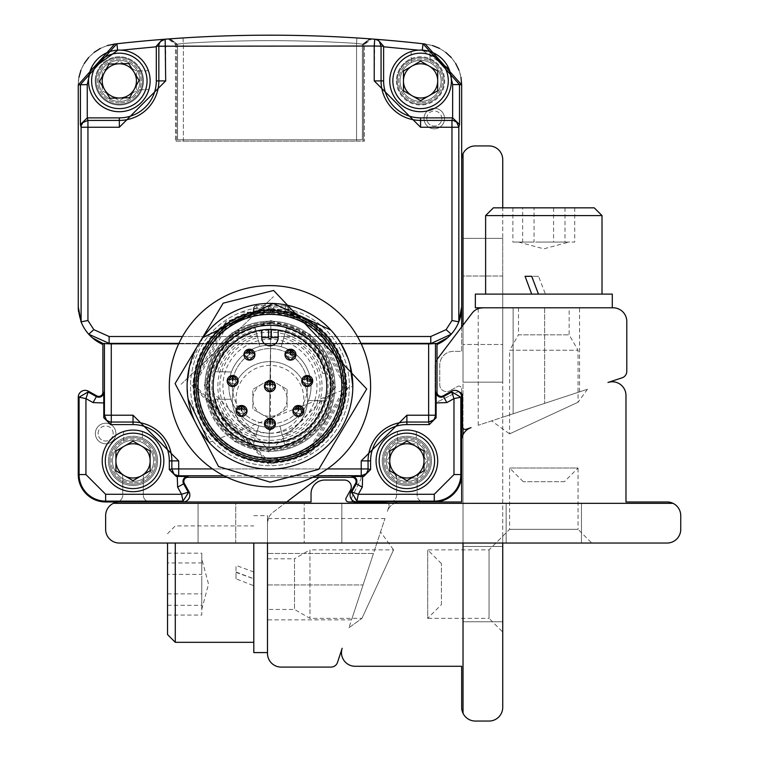 <?xml version="1.0" encoding="UTF-8"?>
<svg xmlns="http://www.w3.org/2000/svg" width="759" height="759" viewBox="0 0 759 759"><rect width="100%" height="100%" fill="white"/><g stroke="black" fill="none" stroke-linecap="round" stroke-linejoin="round"><path stroke-width="0.57" stroke-dasharray="3.79 2.85" d="M437.696 80.9A17.115 17.115 0 0 0 412.023 66.071A17.115 17.115 0 0 0 412.023 95.719A17.115 17.115 0 0 0 437.696 80.9A17.115 17.115 0 0 0 412.023 66.071A17.115 17.115 0 0 0 412.023 95.719A17.115 17.115 0 0 0 437.696 80.9L437.696 71.014L420.581 61.137L403.465 71.014L403.465 90.776L420.581 100.662L437.696 90.776L437.696 80.9L437.696 90.776L420.581 100.662L403.465 90.776L403.465 71.014L420.581 61.137L437.696 71.014L437.696 90.776L420.581 100.662L403.465 90.776L403.465 71.014L420.581 61.137L437.696 71.014L437.696 80.9A17.115 17.115 0 0 0 412.023 66.071A17.115 17.115 0 0 0 412.023 95.719A17.115 17.115 0 0 0 437.696 80.9M461.548 309.9A41.09 41.09 0 0 0 461.662 306.835L461.662 84.837A41.081 41.081 0 0 0 425.239 44.164A1369.312 1369.312 0 0 0 369.633 38.956L362.385 44.42L362.385 139.779L177.53 139.779L177.53 44.42L170.282 38.956A1369.312 1369.312 0 0 0 114.675 44.164A41.081 41.081 0 0 0 78.253 84.837L78.253 306.835A41.09 41.09 0 0 0 102.901 344.491L102.901 392.28A4.108 4.108 0 0 1 96.801 395.875L88.424 391.217A6.85 6.85 0 0 0 78.253 397.204L78.253 474.574A27.39 27.39 0 0 0 105.634 501.965L115.909 501.965A6.85 6.85 0 0 0 122.759 495.115L122.759 477.648A6.85 6.85 0 0 0 120.795 472.857A17.115 17.115 0 0 1 120.966 448.74A17.115 17.115 0 0 1 145.083 448.74A17.115 17.115 0 0 1 145.254 472.857A6.85 6.85 0 0 0 143.29 477.648L143.29 495.115A6.85 6.85 0 0 0 150.14 501.965L183.004 501.965A6.85 6.85 0 0 0 188.991 491.785L184.342 483.417A4.108 4.108 0 0 1 187.928 477.316L351.977 477.316A4.108 4.108 0 0 1 355.573 483.417L350.914 491.785A6.85 6.85 0 0 0 356.901 501.965L389.765 501.965A6.85 6.85 0 0 0 396.615 495.115L396.615 477.648A6.85 6.85 0 0 0 394.661 472.857A17.115 17.115 0 0 1 394.822 448.74A17.115 17.115 0 0 1 418.949 448.74A17.115 17.115 0 0 1 419.11 472.857A6.85 6.85 0 0 0 417.156 477.648L417.156 495.115A6.85 6.85 0 0 0 424.006 501.965L434.271 501.965A27.39 27.39 0 0 0 461.662 474.574L461.662 397.204A6.85 6.85 0 0 0 451.491 391.217L443.114 395.875A4.108 4.108 0 0 1 437.013 392.28L437.013 344.491A41.09 41.09 0 0 0 461.662 306.835L461.662 84.97A41.081 41.081 0 0 0 425.239 44.164A1369.312 1369.312 0 0 0 369.633 38.956L362.385 44.42L362.385 139.779L177.53 139.779L177.53 44.42L170.282 38.956A1369.312 1369.312 0 0 0 114.675 44.164A41.081 41.081 0 0 0 78.253 84.97L78.253 306.835A41.09 41.09 0 0 0 92.143 337.632A41.09 41.09 0 0 1 78.253 306.835L81.099 321.854A41.09 41.09 0 0 0 88.708 334.216L92.143 337.632L102.901 343.476L102.901 392.28A4.108 4.108 0 0 1 96.801 395.875L96.393 396.606A4.943 4.943 0 0 0 103.736 392.28L103.793 417.744L104.429 415.211L104.429 343.381L102.901 343.476M78.538 311.664A41.09 41.09 0 0 0 80.834 321.171M227.093 477.316L312.822 477.316L227.093 477.316M437.013 343.476L435.476 343.381L435.476 415.211L436.112 417.744L436.178 392.28A4.943 4.943 0 0 0 443.522 396.606L443.114 395.875A4.108 4.108 0 0 1 437.013 392.28L437.013 343.476L447.772 337.632A41.09 41.09 0 0 0 461.662 306.835A41.09 41.09 0 0 1 447.772 337.632L451.207 334.216A41.09 41.09 0 0 0 458.815 321.854L451.966 320.497L451.966 127.256L458.815 127.256L459.508 124.485L452.63 117.873L420.581 117.873A36.973 36.973 0 0 1 383.608 80.9L383.608 46.223L165.69 46.024L165.168 39.202A6.85 6.84 -94.4 0 0 160.671 41.375L158.849 46.024L156.307 46.223L156.307 80.9A36.973 36.973 0 0 1 119.334 117.873L87.276 117.873L87.94 120.415L87.94 320.497L93.812 329.653L109.125 336.503L430.789 336.503L446.102 329.653L451.207 334.216A41.09 41.09 0 0 0 458.815 321.854L458.815 127.256A6.85 6.84 14 0 0 456.804 122.417L451.966 120.415L452.63 117.873L452.658 84.591L448.569 68.206L422.279 50.293L418.522 50.16A30.806 30.806 0 0 0 389.784 81.925A30.806 30.806 0 0 0 420.581 111.706A30.806 30.806 0 0 0 449.394 69.989M136.449 80.9A17.115 17.115 0 0 0 110.776 66.071A17.115 17.115 0 0 0 110.776 95.719A17.115 17.115 0 0 0 136.449 80.9A17.115 17.115 0 0 0 110.776 66.071A17.115 17.115 0 0 0 110.776 95.719A17.115 17.115 0 0 0 136.449 80.9L136.449 90.776L119.334 100.662L102.218 90.776L102.218 71.014L119.334 61.137L136.449 71.014L136.449 90.776L119.334 100.662L102.218 90.776L102.218 71.014L119.334 61.137L136.449 71.014L136.449 80.9A17.115 17.115 0 0 0 110.776 66.071A17.115 17.115 0 0 0 110.776 95.719A17.115 17.115 0 0 0 136.449 80.9M389.765 501.965A6.85 6.85 0 0 0 396.615 495.115L396.615 477.648A6.85 6.85 0 0 0 394.661 472.857A17.115 17.115 0 0 1 394.822 448.74A17.115 17.115 0 0 1 418.949 448.74A17.115 17.115 0 0 1 419.11 472.857A6.85 6.85 0 0 0 417.156 477.648L417.156 495.115A6.85 6.85 0 0 0 424.006 501.965M115.909 501.965A6.85 6.85 0 0 0 122.759 495.115L122.759 477.648A6.85 6.85 0 0 0 120.795 472.857A17.115 17.115 0 0 1 120.966 448.74A17.115 17.115 0 0 1 145.083 448.74A17.115 17.115 0 0 1 145.254 472.857A6.85 6.85 0 0 0 143.29 477.648L143.29 495.115A6.85 6.85 0 0 0 150.14 501.965M538.539 276.304L532.04 276.304L538.539 294.103L545.427 294.103L538.539 276.304L531.689 276.304M525.076 276.304L532.04 276.304M538.539 294.103L545.427 294.103M485.618 215.594L602.01 215.594M493.378 207.833L594.25 207.833M534.061 207.833L574.743 207.833L534.061 207.833L534.061 242.074L512.885 242.074L522.647 242.074L522.647 207.833M512.885 207.833L512.885 242.074M564.99 207.833L564.99 242.074L534.061 242.074M574.743 207.833L574.743 242.074L564.99 242.074M553.577 207.833L553.577 242.074L574.743 242.074M522.647 242.074L553.577 242.074M538.558 242.074L569.032 242.074L538.558 242.074M475.352 294.103L612.285 294.103M543.814 307.793L518.482 307.793L543.814 307.793M479.508 308.239L482.971 307.793A13.69 13.69 0 0 0 472.06 313.22L437.867 358.352A13.69 13.69 0 0 0 435.087 366.625L435.087 398.665A2.742 2.742 0 0 0 439.053 401.122L456.529 392.384A4.108 4.108 0 0 1 462.478 396.056L462.478 426.7A2.742 2.742 0 0 0 466.073 429.3L471.064 427.659A13.69 13.69 0 0 0 461.662 440.656L461.662 501.965L348.552 501.965A2.742 2.742 0 0 1 346.161 497.895L350.421 490.219A6.85 6.85 0 0 0 344.434 480.049L324.729 480.049A13.69 13.69 0 0 0 311.038 493.748L311.038 501.965L119.334 501.965A13.69 13.69 0 0 0 113.366 503.331L673.024 503.331A13.69 13.69 0 0 0 667.057 501.965L625.976 501.965L625.976 395.467A13.69 13.69 0 0 0 607.987 382.47L622.095 377.811A6.85 6.85 0 0 0 626.792 371.312L626.792 321.493A13.69 13.69 0 0 0 613.101 307.793L475.352 307.793M513.141 307.793L579.553 307.793L513.141 307.793L513.141 413.769L505.911 416.15L587.457 389.244L505.911 416.15L579.553 391.853L513.141 413.769L513.141 307.793M505.911 416.15L478.227 425.287L505.911 416.15M459.328 392.061A4.108 4.108 0 0 0 456.529 392.384L439.053 401.122A2.742 2.742 0 0 1 435.087 398.665L435.087 366.625A13.69 13.69 0 0 1 437.013 359.633M176.164 476.415L169.314 469.574L171.857 468.939A6.85 6.84 -104 0 0 173.858 473.777L178.697 475.779L178.697 468.939L361.218 468.939L361.218 475.779L178.697 475.779L176.164 476.415L187.928 476.472A4.943 4.943 0 0 0 183.612 483.825L184.342 483.417A4.108 4.108 0 0 1 187.928 477.316L351.977 477.316A4.108 4.108 0 0 1 355.573 483.417L350.914 491.785A6.85 6.85 0 0 0 356.901 501.965L434.271 501.965A27.39 27.39 0 0 0 461.662 474.574L461.662 440.656M119.334 501.965L183.004 501.965L105.634 501.965L105.634 501.12L183.004 501.12L183.004 501.965A6.85 6.85 0 0 0 188.991 491.785L184.342 483.417M673.024 503.331L113.366 503.331A13.69 13.69 0 0 0 105.634 515.655L105.634 529.346A13.69 13.69 0 0 0 119.334 543.036L667.057 543.036A13.69 13.69 0 0 0 680.747 529.346L680.747 515.655A13.69 13.69 0 0 0 673.024 503.331L113.366 503.331M235.726 543.036L341.844 543.036L198.071 543.036L235.726 543.036L235.726 503.331L341.844 503.331L198.071 503.331L304.188 503.331L198.071 503.331L235.726 503.331L235.726 543.036M591.745 543.036L495.893 543.036L591.745 543.036L578.045 529.346L509.583 529.346L578.045 529.346L578.045 468.009L509.583 468.009L578.045 468.009L564.354 481.699L523.274 481.699L564.354 481.699M543.814 543.036L506.158 543.036L543.814 543.036M304.188 503.331L341.844 503.331L304.188 503.331L304.188 543.036L304.188 503.331M543.814 503.331L506.158 503.331L543.814 503.331M518.482 307.793L518.482 334.833L569.146 334.833L518.482 334.833L509.583 350.241L578.045 350.241L509.583 350.241L509.583 433.882L578.045 402.251L509.583 433.882L491.595 420.875M341.911 386.255A71.953 71.953 0 0 0 233.981 323.941A71.953 71.953 0 0 0 233.981 448.569A71.953 71.953 0 0 0 341.911 386.255M206.875 386.255A63.082 63.082 0 0 1 269.957 323.173A63.082 63.082 0 0 1 333.04 386.255A63.082 63.082 0 0 1 269.957 449.337A63.082 63.082 0 0 1 206.875 386.255M341.901 386.255A71.953 71.953 0 0 0 271.039 314.311A71.953 71.953 0 0 0 198.014 385.534A71.953 71.953 0 0 0 269.597 458.199A71.953 71.953 0 0 0 341.901 386.255M270.972 323.334A62.931 62.931 0 0 1 332.878 386.767A62.931 62.931 0 0 1 269.957 449.176A62.931 62.931 0 0 1 207.027 385.743A62.931 62.931 0 0 1 270.972 323.334M270.916 322.205A64.06 64.06 0 0 1 334.007 386.9A64.06 64.06 0 0 1 269.635 450.305A64.06 64.06 0 0 1 205.898 386.255A64.06 64.06 0 0 1 270.916 322.205M269.957 448.531A62.276 62.276 0 0 1 207.681 385.752A62.276 62.276 0 0 1 270.963 323.989A62.276 62.276 0 0 1 332.233 386.758A62.276 62.276 0 0 1 269.957 448.531M270.878 324.928L269.037 447.573L270.878 324.928M331.247 386.255A61.289 61.289 0 0 0 269.73 324.966A61.289 61.289 0 0 0 208.668 386.701A61.289 61.289 0 0 0 270.621 447.544A61.289 61.289 0 0 0 331.247 386.255M99.571 81.412L109.894 98.262L129.656 97.75L139.087 80.388L128.764 63.528L109.011 64.041L99.571 81.412M406.89 480.646L424.006 470.76L424.006 450.998L406.89 441.121L389.765 450.998L389.765 470.76L406.89 480.646M411.169 51.565L411.169 62.646A20.54 20.54 0 0 0 400.04 80.9A20.54 20.54 0 0 1 430.846 63.111A20.54 20.54 0 0 1 430.846 98.689A20.54 20.54 0 0 1 400.04 80.9A20.54 20.54 0 0 0 440.097 87.313A20.54 20.54 0 0 0 429.992 62.646L429.992 51.565A30.806 30.806 0 0 0 411.169 51.565L411.169 62.646A20.54 20.54 0 0 1 429.992 62.646L429.992 51.565L449.356 69.894M148.413 70.729L137.341 71.014A20.54 20.54 0 0 0 98.793 80.9A20.54 20.54 0 0 1 129.599 63.111A20.54 20.54 0 0 1 129.599 98.689A20.54 20.54 0 0 1 98.793 80.9A20.54 20.54 0 0 0 137.825 89.837L148.897 89.553A30.806 30.806 0 0 0 148.413 70.729L137.341 71.014A20.54 20.54 0 0 1 137.825 89.837L148.897 89.553M133.024 480.646L150.14 470.76L150.14 450.998L133.024 441.121L115.909 450.998L115.909 470.76L133.024 480.646L115.909 470.76L115.909 450.998L133.024 441.121L150.14 450.998L150.14 470.76L133.024 480.646L115.909 470.76L115.909 450.998L133.024 441.121L150.14 450.998L150.14 470.76L133.024 480.646M386.35 460.884A20.54 20.54 0 0 1 417.156 443.095A20.54 20.54 0 0 1 417.156 478.673A20.54 20.54 0 0 1 386.35 460.884A20.54 20.54 0 0 0 426.397 467.288A20.54 20.54 0 0 0 397.469 442.63A20.54 20.54 0 0 0 386.35 460.884M156.307 46.783L117.636 50.35L90.52 69.999A30.806 30.806 0 0 0 119.334 111.706A30.806 30.806 0 0 0 150.121 81.925A30.806 30.806 0 0 0 121.393 50.16L117.607 50.141M113.167 433.493A7.533 7.533 0 0 0 101.877 426.975A7.533 7.533 0 0 0 101.877 440.021A7.533 7.533 0 0 0 113.167 433.493M441.804 118.556A7.533 7.533 0 0 0 430.505 112.028A7.533 7.533 0 0 0 430.505 125.074A7.533 7.533 0 0 0 441.804 118.556M411.169 58.69A24.117 24.117 0 0 1 439.67 95.634A24.117 24.117 0 0 1 401.483 95.634A24.117 24.117 0 0 1 411.169 58.69M141.288 70.919A24.117 24.117 0 0 1 105.093 100.368A24.117 24.117 0 0 1 104.106 62.191A24.117 24.117 0 0 1 141.288 70.919M112.484 460.884A20.54 20.54 0 0 1 143.29 443.095A20.54 20.54 0 0 1 143.29 478.673A20.54 20.54 0 0 1 112.484 460.884A20.54 20.54 0 0 0 152.54 467.288A20.54 20.54 0 0 0 123.613 442.63A20.54 20.54 0 0 0 112.484 460.884M416.302 431.548L416.302 438.152A24.601 24.601 0 0 1 426.397 475.855A24.601 24.601 0 0 1 387.375 475.855A24.601 24.601 0 0 1 416.302 438.152L416.302 431.548A30.806 30.806 0 0 0 397.469 431.548L397.469 442.63L397.469 431.548M182.995 37.95L183.346 43.415L175.471 44.43L183.346 43.415A1363.828 1363.828 0 0 1 356.559 43.415L364.434 44.43L356.559 43.415A1363.828 1363.828 0 0 0 183.346 43.415L182.995 37.95L168.223 38.975L175.471 44.43L175.471 141.146L364.434 141.146L364.434 44.43L371.692 38.975L356.91 37.95A1369.312 1369.312 0 0 0 182.995 37.95A1369.312 1369.312 0 0 1 356.91 37.95L356.559 43.415L356.91 37.95M461.662 84.837L459.508 84.591L423.019 43.766A1369.312 1369.312 0 0 0 371.692 38.975L364.434 44.43L364.434 141.146L363.409 141.146L363.409 44.354L363.409 141.146L183.346 141.146L356.559 141.146L356.559 43.415L356.559 141.146L364.434 141.146L175.471 141.146L175.471 44.43L168.223 38.975A1369.312 1369.312 0 0 0 114.675 44.022A1369.312 1369.312 0 0 1 168.223 38.975M176.505 141.146L183.346 141.146L183.346 43.415L183.346 141.146L175.471 141.146L176.505 141.146L176.505 44.354L169.248 38.899L176.505 44.354L176.505 141.146M115.909 433.493A10.265 10.265 0 0 0 105.634 423.228A10.265 10.265 0 0 0 95.368 433.493A10.265 10.265 0 0 0 105.634 443.768A10.265 10.265 0 0 0 115.909 433.493A10.265 10.265 0 0 1 100.501 442.393A10.265 10.265 0 0 1 100.501 424.604A10.265 10.265 0 0 1 115.909 433.493A10.265 10.265 0 0 1 105.634 443.768A10.265 10.265 0 0 1 95.368 433.493A10.265 10.265 0 0 0 110.776 442.393A10.265 10.265 0 0 0 110.776 424.604A10.265 10.265 0 0 0 95.368 433.493A10.265 10.265 0 0 1 105.634 423.228A10.265 10.265 0 0 1 115.909 433.493M444.546 118.556A10.265 10.265 0 0 0 434.271 108.281A10.265 10.265 0 0 0 424.006 118.556A10.265 10.265 0 0 0 434.271 128.821A10.265 10.265 0 0 0 444.546 118.556A10.265 10.265 0 0 1 429.139 127.446A10.265 10.265 0 0 1 429.139 109.657A10.265 10.265 0 0 1 444.546 118.556A10.265 10.265 0 0 1 434.271 128.821A10.265 10.265 0 0 1 424.006 118.556A10.265 10.265 0 0 0 439.404 127.446A10.265 10.265 0 0 0 439.404 109.657A10.265 10.265 0 0 0 424.006 118.556A10.265 10.265 0 0 1 434.271 108.281A10.265 10.265 0 0 1 444.546 118.556M420.581 102.816A21.926 21.926 0 0 1 398.655 80.9A21.926 21.926 0 0 1 429.139 60.72A21.926 21.926 0 0 1 420.581 102.816A21.926 21.926 0 0 0 442.497 80.9A21.926 21.926 0 0 0 420.581 58.974A21.926 21.926 0 0 0 398.655 80.9A21.926 21.926 0 0 0 420.581 102.816M119.334 102.816A21.926 21.926 0 0 1 97.408 80.9A21.926 21.926 0 0 1 123.423 59.363A21.926 21.926 0 0 1 119.334 102.816A21.926 21.926 0 0 0 141.25 80.9A21.926 21.926 0 0 0 119.334 58.974A21.926 21.926 0 0 0 97.408 80.9A21.926 21.926 0 0 0 119.334 102.816M142.436 431.548L142.436 438.152A24.601 24.601 0 0 1 152.54 475.855A24.601 24.601 0 0 1 113.508 475.855A24.601 24.601 0 0 1 142.436 438.152L142.436 431.548A30.806 30.806 0 0 0 123.613 431.548L123.613 442.63L123.613 431.548M406.89 482.828A21.945 21.945 0 0 1 384.936 460.884A21.945 21.945 0 0 1 415.287 440.609A21.945 21.945 0 0 1 406.89 482.828A21.945 21.945 0 0 0 428.835 460.884A21.945 21.945 0 0 0 406.89 438.939A21.945 21.945 0 0 0 384.936 460.884A21.945 21.945 0 0 0 406.89 482.828M371.692 38.975A1369.312 1369.312 0 0 1 425.239 44.022A1369.312 1369.312 0 0 0 424.793 43.965M397.299 80.9A23.282 23.282 0 0 0 432.222 101.061A23.282 23.282 0 0 0 432.222 60.739A23.282 23.282 0 0 0 397.299 80.9M96.051 80.9A23.282 23.282 0 0 0 130.975 101.061A23.282 23.282 0 0 0 130.975 60.739A23.282 23.282 0 0 0 96.051 80.9M133.024 482.828A21.945 21.945 0 0 1 111.08 460.884A21.945 21.945 0 0 1 141.421 440.609A21.945 21.945 0 0 1 133.024 482.828A21.945 21.945 0 0 0 154.969 460.884A21.945 21.945 0 0 0 133.024 438.939A21.945 21.945 0 0 0 111.08 460.884A21.945 21.945 0 0 0 133.024 482.828M109.723 460.884A23.301 23.301 0 0 0 144.675 481.064A23.301 23.301 0 0 0 144.675 440.704A23.301 23.301 0 0 0 109.723 460.884M383.58 460.884A23.301 23.301 0 0 0 418.541 481.064A23.301 23.301 0 0 0 418.541 440.704A23.301 23.301 0 0 0 383.58 460.884M178.678 343.855L361.237 343.855M232.301 386.255A37.656 37.656 0 0 1 306.086 375.658A37.656 37.656 0 0 1 307.613 386.473A37.656 37.656 0 0 1 307.604 386.824A37.656 37.656 0 0 1 238.25 406.577A37.656 37.656 0 0 1 232.301 386.255M307.604 386.824A37.656 37.656 0 0 1 250.641 418.579A37.656 37.656 0 0 1 251.618 353.362A37.656 37.656 0 0 1 307.604 386.824M324.15 400.761L308.477 400.524A41.081 41.081 0 0 1 231.021 399.357L215.347 399.12A56.109 56.109 0 0 0 324.15 400.761L308.477 400.524A41.081 41.081 0 0 1 231.021 399.357L215.347 399.12M215.765 371.739L231.438 371.976A41.081 41.081 0 0 1 308.885 373.143A41.081 41.081 0 0 0 231.438 371.976L217.824 371.768A54.107 54.107 0 0 1 322.499 373.343L324.558 373.371A56.109 56.109 0 0 0 215.765 371.739L217.824 371.768M256.257 434.452L258.724 425.771A41.081 41.081 0 0 1 259.92 346.417L257.235 335.734A52.096 52.096 0 0 0 255.717 436.368L256.257 434.452A50.103 50.103 0 0 1 257.718 337.67L255.28 327.983A60.094 60.094 0 0 0 253.534 444.062L254.075 442.146A58.101 58.101 0 0 1 255.764 329.909L255.28 327.983M255.717 436.368L258.724 425.771A41.081 41.081 0 0 1 259.92 346.417L255.764 329.909M254.075 442.146L258.724 425.771A41.081 41.081 0 0 1 259.92 346.417A41.081 41.081 0 0 0 258.724 425.771L253.534 444.062M269.293 430.533L270.441 430.543L270.621 341.967L269.293 430.533M286.38 328.448L281.181 346.74A41.081 41.081 0 0 1 279.986 426.093L284.634 444.527A60.094 60.094 0 0 0 286.38 328.448L281.181 346.74A41.081 41.081 0 0 1 279.986 426.093L282.68 436.767A52.096 52.096 0 0 0 284.198 336.142L281.181 346.74A41.081 41.081 0 0 1 279.986 426.093A41.081 41.081 0 0 0 281.181 346.74L284.198 336.142M322.091 400.724A54.107 54.107 0 0 1 217.406 399.149M322.499 373.343L324.558 373.371M257.718 337.67L257.235 335.734M285.839 330.364A58.101 58.101 0 0 1 284.151 442.601L284.634 444.527M284.151 442.601L282.68 436.767M283.648 338.059A50.103 50.103 0 0 1 282.196 434.841M285.422 312.793L285.479 309.368L288.904 309.416L288.847 312.841L288.904 309.416A3.425 3.425 0 0 0 285.526 305.943L256.808 305.516L285.526 305.943A3.425 3.425 0 0 1 288.904 309.416L288.316 309.406L288.259 312.831L253.278 312.31L288.259 312.831M253.278 312.31L253.326 308.885L253.278 312.31M253.867 312.319L253.923 308.894L253.326 308.885A3.425 3.425 0 0 1 256.808 305.516A3.425 3.425 0 0 0 253.326 308.885L256.751 308.932L256.703 312.357M271.048 313.647A72.617 72.617 0 0 1 332.29 423.503A72.617 72.617 0 0 1 206.533 421.615A72.617 72.617 0 0 1 271.048 313.647M271.058 312.699A73.566 73.566 0 0 1 333.106 423.987A73.566 73.566 0 0 1 205.698 422.07A73.566 73.566 0 0 1 271.058 312.699M271.067 312.025A74.24 74.24 0 0 1 333.675 424.338A74.24 74.24 0 0 1 205.11 422.402A74.24 74.24 0 0 1 271.067 312.025M271.086 311.086A75.179 75.179 0 0 1 334.491 424.822A75.179 75.179 0 0 1 204.294 422.858A75.179 75.179 0 0 1 271.086 311.086M271.096 310.403A75.853 75.853 0 0 1 335.07 425.163A75.853 75.853 0 0 1 203.697 423.19A75.853 75.853 0 0 1 271.096 310.403M271.115 309.473A76.792 76.792 0 0 1 340.345 416.947A76.792 76.792 0 0 1 214.474 439.347A76.792 76.792 0 0 1 271.115 309.473M241.438 312.129A79.42 79.42 0 0 1 332.404 435.324A79.42 79.42 0 0 1 206.059 433.427A79.42 79.42 0 0 1 241.438 312.129L300.687 313.021A79.42 79.42 0 0 1 332.404 435.324A79.42 79.42 0 0 1 206.059 433.427A79.42 79.42 0 0 1 241.438 312.129L300.687 313.021M269.957 451.292A65.046 65.046 0 0 0 334.994 386.255A65.046 65.046 0 0 0 269.957 321.209A65.046 65.046 0 0 0 204.911 386.255A65.046 65.046 0 0 0 269.957 451.292M204.911 386.255A65.046 65.046 0 0 0 302.48 442.582A65.046 65.046 0 0 0 302.48 329.928A65.046 65.046 0 0 0 204.911 386.255M271.466 285.621A100.643 100.643 0 0 1 356.351 437.886A100.643 100.643 0 0 1 182.046 435.258A100.643 100.643 0 0 1 271.466 285.621M181.107 384.301L273.439 296.684L181.107 384.301M202.966 337.499L189.399 366.872M187.169 382.916L188.118 399.177M209.067 442.44L352.812 386.246M350.155 365.458L347.717 357.66M340.677 343.077L330.867 330.08M270.384 380.79L270.308 385.572L269.625 385.563L269.654 383.532L267.225 385.525L269.654 383.532A2.742 2.742 0 0 0 267.623 387.678A2.742 2.742 0 0 0 272.244 387.754A2.742 2.742 0 0 0 270.337 383.542L272.614 385.6L270.337 383.542L270.384 380.79L272.766 381.549L270.375 380.79A5.474 5.474 0 0 1 270.773 380.838M298.799 405.496L298.723 410.277L298.04 410.268L298.069 408.228L295.649 410.23L298.069 408.228A2.742 2.742 0 0 0 296.038 412.384A2.742 2.742 0 0 0 300.668 412.46A2.742 2.742 0 0 0 298.761 408.247L301.038 410.306L298.761 408.247L298.799 405.496L301.181 406.255L298.799 405.496A5.474 5.474 0 0 1 299.198 405.543M290.887 349.206L290.82 353.988L290.128 353.979L290.166 351.948L287.737 353.941L290.166 351.948A2.742 2.742 0 0 0 288.126 356.104A2.742 2.742 0 0 0 292.756 356.17A2.742 2.742 0 0 0 290.849 351.958L293.126 354.026L290.849 351.958L290.887 349.206L293.278 349.965L290.887 349.206A5.474 5.474 0 0 1 291.285 349.254M233.089 375.544L233.013 380.325L232.33 380.316L232.368 378.286L229.939 380.287L232.368 378.286A2.742 2.742 0 0 0 230.328 382.441A2.742 2.742 0 0 0 234.958 382.508A2.742 2.742 0 0 0 233.051 378.295L235.328 380.363L233.051 378.295L233.089 375.544L235.47 376.303L233.089 375.544A5.474 5.474 0 0 1 233.487 375.591M241.96 405.496L241.884 410.277L241.201 410.268L241.229 408.228L238.81 410.23L241.229 408.228A2.742 2.742 0 0 0 239.199 412.384A2.742 2.742 0 0 0 243.829 412.46A2.742 2.742 0 0 0 241.922 408.247L244.199 410.306L241.922 408.247L241.96 405.496L244.341 406.255L241.96 405.496A5.474 5.474 0 0 1 242.358 405.543M249.872 349.206L249.796 353.988L249.113 353.979L249.142 351.948L246.713 353.941L249.142 351.948A2.742 2.742 0 0 0 247.111 356.104A2.742 2.742 0 0 0 251.741 356.17A2.742 2.742 0 0 0 249.825 351.958L252.111 354.026L249.825 351.958L249.872 349.206L252.254 349.965L249.872 349.206A5.474 5.474 0 0 1 250.271 349.254M307.67 375.544L307.594 380.325L306.911 380.316L306.94 378.286L304.52 380.287L306.94 378.286A2.742 2.742 0 0 0 304.909 382.441A2.742 2.742 0 0 0 309.539 382.508A2.742 2.742 0 0 0 307.623 378.295L309.909 380.363L307.632 378.295L307.67 375.544L310.052 376.303L307.67 375.544A5.474 5.474 0 0 1 308.069 375.591M270.384 418.446L270.308 423.228L269.625 423.218L269.654 421.188L267.225 423.18L269.654 421.188A2.742 2.742 0 0 0 267.623 425.334A2.742 2.742 0 0 0 272.244 425.41A2.742 2.742 0 0 0 270.337 421.198L272.614 423.266L270.337 421.198L270.384 418.446L272.766 419.205L270.375 418.446A5.474 5.474 0 0 1 270.773 418.494M269.303 380.809A5.474 5.474 0 0 1 269.692 380.781L267.291 381.464L269.692 380.781L269.654 383.532A2.742 2.742 0 0 0 267.623 387.678A2.742 2.742 0 0 0 272.244 387.754A2.742 2.742 0 0 0 270.337 383.542M297.718 405.515A5.474 5.474 0 0 1 298.116 405.486L295.706 406.169L298.116 405.486L298.069 408.228A2.742 2.742 0 0 0 296.038 412.384A2.742 2.742 0 0 0 300.668 412.46A2.742 2.742 0 0 0 298.761 408.247M289.805 349.235A5.474 5.474 0 0 1 290.204 349.197L287.794 349.89L290.204 349.197L290.166 351.948A2.742 2.742 0 0 0 288.126 356.104A2.742 2.742 0 0 0 292.756 356.17A2.742 2.742 0 0 0 290.849 351.958M232.007 375.572A5.474 5.474 0 0 1 232.406 375.534L229.996 376.227L232.406 375.534L232.368 378.286A2.742 2.742 0 0 0 230.328 382.441A2.742 2.742 0 0 0 234.958 382.508A2.742 2.742 0 0 0 233.051 378.295M240.878 405.515A5.474 5.474 0 0 1 241.277 405.486L238.867 406.169L241.277 405.486L241.229 408.228A2.742 2.742 0 0 0 239.199 412.384A2.742 2.742 0 0 0 243.829 412.46A2.742 2.742 0 0 0 241.922 408.247M248.791 349.235A5.474 5.474 0 0 1 249.189 349.197L246.779 349.89L249.189 349.197L249.142 351.948A2.742 2.742 0 0 0 247.111 356.104A2.742 2.742 0 0 0 251.741 356.17A2.742 2.742 0 0 0 249.825 351.958M306.589 375.572A5.474 5.474 0 0 1 306.987 375.534L304.577 376.227L306.987 375.534L306.94 378.286A2.742 2.742 0 0 0 304.909 382.441A2.742 2.742 0 0 0 309.539 382.508A2.742 2.742 0 0 0 307.632 378.295M269.303 418.465A5.474 5.474 0 0 1 269.692 418.437L267.291 419.12L269.692 418.437L269.654 421.188A2.742 2.742 0 0 0 267.623 425.334A2.742 2.742 0 0 0 272.244 425.41A2.742 2.742 0 0 0 270.337 421.198M268.582 329.444L261.741 330.023L261.741 337.641M278.173 337.641L278.173 330.023L271.324 329.444M269.957 314.368A71.887 71.887 0 0 1 341.844 386.255A71.887 71.887 0 0 1 269.957 458.142A71.887 71.887 0 0 1 198.071 386.255A71.887 71.887 0 0 1 269.957 314.368M268.847 460.191A73.946 73.946 0 0 0 334.539 350.25A73.946 73.946 0 0 0 206.486 348.324A73.946 73.946 0 0 0 268.847 460.191M236.002 578.842L236.002 572.343L253.8 578.842L253.8 585.73L236.002 578.842L236.002 565.379L236.002 572.343M236.002 571.992L253.8 578.766L253.8 585.73M175.291 642.313L175.291 543.036M253.8 571.992L236.002 565.379M167.53 634.552L167.53 543.036M167.53 574.364L167.53 615.046L167.53 574.364L201.771 574.364L201.771 553.188L201.771 562.95L167.53 562.95M167.53 553.188L201.771 553.188M167.53 605.293L201.771 605.293L201.771 574.364M167.53 615.046L201.771 615.046L201.771 605.293M167.53 593.88L201.771 593.88L201.771 615.046M201.771 562.95L201.771 593.88M201.771 578.861L201.771 609.335L201.771 578.861M253.8 652.588L253.8 543.036M267.491 584.117L267.491 609.449L267.491 584.117M463.028 713.327L463.028 153.669A13.69 13.69 0 0 1 475.352 145.937L489.043 145.937A13.69 13.69 0 0 1 502.733 159.637L502.733 707.36A13.69 13.69 0 0 1 489.043 721.05L475.352 721.05A13.69 13.69 0 0 1 463.028 713.327L463.028 153.669L463.028 713.327A13.69 13.69 0 0 1 461.662 707.36L461.662 666.279L355.165 666.279A13.69 13.69 0 0 1 342.167 648.29L337.508 662.398A6.85 6.85 0 0 1 331.009 667.095L281.191 667.095A13.69 13.69 0 0 1 267.491 653.404L267.491 515.655L267.491 652.588L267.491 523.274L268.344 518.53L267.491 523.274A13.69 13.69 0 0 1 272.917 512.363L286.646 501.965M267.491 543.036L267.491 523.274A13.69 13.69 0 0 1 272.917 512.363L318.049 478.17A13.69 13.69 0 0 1 326.323 475.39L358.371 475.39A2.742 2.742 0 0 1 360.819 479.356L352.081 496.832L360.819 479.356A2.742 2.742 0 0 0 358.371 475.39L326.323 475.39A13.69 13.69 0 0 0 319.33 477.316M373.466 553.444L348.941 627.759L375.847 546.214L351.55 619.856L373.466 553.444L267.491 553.444L373.466 553.444M461.662 393.598L461.662 388.855A2.742 2.742 0 0 0 457.592 386.464L449.926 390.724L457.592 386.464A2.742 2.742 0 0 1 461.662 388.855L461.662 501.965L400.354 501.965A13.69 13.69 0 0 0 387.356 511.367L388.997 506.376L387.356 511.367A13.69 13.69 0 0 1 400.354 501.965L434.271 501.965L434.271 501.12A26.546 26.546 0 0 0 460.817 474.574L460.817 397.204L461.662 397.204L461.662 474.574L461.662 397.204A6.85 6.85 0 0 0 451.491 391.217L443.114 395.875M375.847 546.214L384.984 518.53L375.847 546.214M463.028 153.669A13.69 13.69 0 0 0 461.662 159.637L461.662 351.341L453.446 351.341A13.69 13.69 0 0 0 439.746 365.032L439.746 384.737A6.85 6.85 0 0 0 449.926 390.724A6.85 6.85 0 0 1 439.746 384.737L439.746 365.032A13.69 13.69 0 0 1 453.446 351.341L461.662 351.341L461.662 326.949M351.759 499.631A4.108 4.108 0 0 1 352.081 496.832A4.108 4.108 0 0 0 355.753 502.781L386.397 502.781A2.742 2.742 0 0 1 388.997 506.376A2.742 2.742 0 0 0 386.397 502.781L355.753 502.781A4.108 4.108 0 0 1 353.296 501.965M502.733 276.029L502.733 382.147L502.733 238.373L502.733 276.029L463.028 276.029L463.028 382.147L463.028 238.373L463.028 344.491L463.028 238.373L463.028 276.029L502.733 276.029M502.733 632.048L502.733 536.196L502.733 632.048L489.043 618.348L489.043 549.886L489.043 618.348L427.706 618.348L427.706 549.886L427.706 618.348L441.396 604.657L441.396 563.576L441.396 604.657M502.733 584.117L502.733 621.773L502.733 584.117M502.733 543.036L502.733 207.833M463.028 344.491L463.028 382.147L463.028 344.491L502.733 344.491L463.028 344.491M463.028 584.117L463.028 621.773L463.028 584.117M463.028 325.146L463.028 428.351M463.028 434.689L463.028 543.036M267.491 558.785L294.53 558.785L294.53 609.449L294.53 558.785L309.947 549.886L309.947 618.348L309.947 549.886L393.579 549.886L361.948 618.348L393.579 549.886L380.572 531.898M156.307 46.223L162.379 39.421A1369.312 1369.312 0 0 0 116.895 43.766L80.407 84.591L87.247 84.591L87.276 117.873L80.407 124.485L81.099 127.256L119.334 127.256L119.334 117.873M432.583 45.549L423.019 43.766A1369.312 1369.312 0 0 0 377.536 39.421L383.608 46.223M156.326 460.884A23.301 23.301 0 0 1 121.374 481.064A23.301 23.301 0 0 1 121.374 440.704A23.301 23.301 0 0 1 156.326 460.884M430.192 460.884A23.301 23.301 0 0 1 395.23 481.064A23.301 23.301 0 0 1 395.23 440.704A23.301 23.301 0 0 1 430.192 460.884M443.854 80.9A23.282 23.282 0 0 1 408.94 101.061A23.282 23.282 0 0 1 408.94 60.739A23.282 23.282 0 0 1 443.854 80.9M142.607 80.9A23.282 23.282 0 0 1 107.693 101.061A23.282 23.282 0 0 1 107.693 60.739A23.282 23.282 0 0 1 142.607 80.9M105.634 501.965A27.39 27.39 0 0 1 78.253 474.574L78.253 397.204A6.85 6.85 0 0 1 88.424 391.217L96.801 395.875M350.914 491.785L356.901 501.965L434.271 501.965M460.979 77.371L458.958 70.179M455.675 63.481L451.226 57.485M445.77 52.39L439.442 48.339M107.342 45.549L100.416 48.367M94.135 52.39L88.68 57.485M84.24 63.481L80.938 70.226M78.936 77.361L78.253 84.837L80.407 84.591L80.407 124.485M114.675 44.022L116.895 43.766L117.636 50.341M377.536 39.421L374.747 39.202L374.225 80.9L420.581 127.256L451.966 127.256L451.966 120.415L420.581 120.415L420.581 127.256M169.466 38.88L170.367 38.813M366.293 38.576L369.548 38.813M461.662 306.835L458.815 321.854A41.09 41.09 0 0 1 451.207 334.216L430.789 343.353L109.125 343.353L109.6 343.855L104.429 343.381M351.977 477.316L351.977 476.472L363.751 476.415L361.218 475.779A6.85 6.84 104 0 0 366.056 473.777L368.058 468.939L370.601 469.574L363.751 476.415M108.423 460.884A24.601 24.601 0 0 0 145.32 482.183A24.601 24.601 0 0 0 145.32 439.575A24.601 24.601 0 0 0 108.423 460.884M382.289 460.884A24.601 24.601 0 0 0 419.186 482.183A24.601 24.601 0 0 0 419.186 439.575A24.601 24.601 0 0 0 382.289 460.884M396.464 80.9A24.117 24.117 0 0 0 432.639 101.791A24.117 24.117 0 0 0 432.639 60.008A24.117 24.117 0 0 0 396.464 80.9M95.217 80.9A24.117 24.117 0 0 0 131.392 101.791A24.117 24.117 0 0 0 131.392 60.008A24.117 24.117 0 0 0 95.217 80.9M426.738 118.556A7.533 7.533 0 0 1 438.038 112.028A7.533 7.533 0 0 1 438.038 125.074A7.533 7.533 0 0 1 426.738 118.556M98.11 433.493A7.533 7.533 0 0 1 109.4 426.975A7.533 7.533 0 0 1 109.4 440.021A7.533 7.533 0 0 1 98.11 433.493M156.307 80.9L158.849 80.9A39.515 39.515 0 0 1 119.334 120.415L87.94 120.415A6.85 6.84 -14 0 0 83.101 122.417L81.099 127.256L81.099 321.854L87.94 320.497M93.812 329.653L88.708 334.216A41.09 41.09 0 0 1 81.099 321.854A41.09 41.09 0 0 0 88.708 334.216L109.125 343.353L109.125 336.503M374.747 39.202A1369.312 1369.312 0 0 0 165.168 39.202A1369.312 1369.312 0 0 1 374.747 39.202L379.244 41.375A6.85 6.84 94.4 0 1 381.065 46.024L381.065 80.9L383.608 80.9M435.476 343.381L430.315 343.855L430.789 336.503M436.112 417.744L429.271 424.594L428.636 422.051A6.85 6.84 166 0 0 433.474 420.05L435.476 415.211L428.636 415.211L428.636 422.051L406.89 422.051L406.89 424.594L429.271 424.594M109.6 343.855L430.315 343.855M451.491 391.217L451.89 391.948L443.522 396.606L446.842 402.593L453.977 398.627L460.817 397.204L451.89 391.948L453.977 398.627L453.977 474.574L461.662 474.574M434.271 494.28L434.271 501.12L356.901 501.12L358.324 494.28L434.271 494.28L453.977 474.574M188.991 491.785L188.26 492.193L183.612 483.825L177.625 487.145L181.581 494.28L183.004 501.12L188.26 492.193L181.581 494.28L105.634 494.28L105.634 501.12A26.546 26.546 0 0 1 79.088 474.574L85.938 474.574L105.634 494.28M78.253 397.204L85.938 398.627L85.938 474.574M111.279 343.855L111.279 422.051L110.643 424.594L103.793 417.744M133.024 415.211L104.429 415.211A6.85 6.84 -166 0 0 106.44 420.05L111.279 422.051L133.024 422.051L133.024 415.211L178.697 460.884L178.697 468.939L171.857 468.939L171.857 460.884L169.314 460.884L169.314 469.574M102.218 460.884A30.806 30.806 0 0 1 133.024 430.068A30.806 30.806 0 0 1 163.83 460.884A30.806 30.806 0 0 1 133.024 491.69A30.806 30.806 0 0 1 102.218 460.884M110.643 424.594L133.024 424.594A36.29 36.29 0 0 1 169.314 460.884M376.075 460.884A30.806 30.806 0 0 1 407.052 430.068A30.806 30.806 0 0 1 437.696 461.216A30.806 30.806 0 0 1 406.72 491.69A30.806 30.806 0 0 1 376.075 460.884M370.601 469.574L370.601 460.884A36.29 36.29 0 0 1 406.89 424.594M165.69 80.9L165.69 46.024L158.849 46.024L158.849 80.9L165.69 80.9L119.334 127.256M269.957 436.918A37.656 37.656 0 0 1 237.349 380.439A37.656 37.656 0 0 1 302.566 380.439A37.656 37.656 0 0 1 269.957 436.918A37.656 37.656 0 0 0 302.566 380.439A37.656 37.656 0 0 0 237.349 380.439A37.656 37.656 0 0 0 269.957 436.918M355.573 483.417L356.303 483.825L351.654 492.193L358.324 494.28L362.29 487.145L356.303 483.825A4.943 4.943 0 0 0 351.977 476.472M361.218 460.884L361.218 468.939L368.058 468.939L368.058 460.884L361.218 460.884L406.89 415.211L428.636 415.211L428.636 343.855M88.424 391.217L85.938 398.627L93.063 402.593L96.393 396.606L88.016 391.948L79.088 397.204L79.088 474.574L78.253 474.574M420.581 111.706A30.806 30.806 0 0 0 447.26 65.492A30.806 30.806 0 0 0 393.902 65.492A30.806 30.806 0 0 0 420.581 111.706M420.581 108.622A27.732 27.732 0 0 0 444.594 67.039A27.732 27.732 0 0 0 396.568 67.039A27.732 27.732 0 0 0 420.581 108.622M420.581 101.44A20.54 20.54 0 0 0 438.37 70.625A20.54 20.54 0 0 0 402.792 70.625A20.54 20.54 0 0 0 420.581 101.44A20.54 20.54 0 0 0 441.121 80.9A20.54 20.54 0 0 0 420.581 60.359A20.54 20.54 0 0 0 400.04 80.9A20.54 20.54 0 0 0 420.581 101.44M119.334 111.706A30.806 30.806 0 0 0 146.013 65.492A30.806 30.806 0 0 0 92.645 65.492A30.806 30.806 0 0 0 119.334 111.706M119.334 108.622A27.732 27.732 0 0 0 143.347 67.039A27.732 27.732 0 0 0 95.321 67.039A27.732 27.732 0 0 0 119.334 108.622M119.334 101.44A20.54 20.54 0 0 0 137.123 70.625A20.54 20.54 0 0 0 101.545 70.625A20.54 20.54 0 0 0 119.334 101.44A20.54 20.54 0 0 0 139.874 80.9A20.54 20.54 0 0 0 119.334 60.359A20.54 20.54 0 0 0 98.793 80.9A20.54 20.54 0 0 0 119.334 101.44M133.024 491.69A30.806 30.806 0 0 0 159.703 445.476A30.806 30.806 0 0 0 106.345 445.476A30.806 30.806 0 0 0 133.024 491.69M133.024 488.606A27.732 27.732 0 0 0 157.037 447.013A27.732 27.732 0 0 0 109.011 447.013A27.732 27.732 0 0 0 133.024 488.606M141.582 475.703A17.115 17.115 0 0 0 141.582 446.055A17.115 17.115 0 0 0 115.909 460.884A17.115 17.115 0 0 0 141.582 475.703M133.024 481.424A20.54 20.54 0 0 1 115.235 450.609A20.54 20.54 0 0 1 150.813 450.609A20.54 20.54 0 0 1 133.024 481.424A20.54 20.54 0 0 0 153.565 460.884A20.54 20.54 0 0 0 133.024 440.343A20.54 20.54 0 0 0 112.484 460.884A20.54 20.54 0 0 0 133.024 481.424M437.696 461.216A30.806 30.806 0 0 0 391.767 434.034A30.806 30.806 0 0 0 391.189 487.392A30.806 30.806 0 0 0 437.696 461.216M434.613 461.178A27.732 27.732 0 0 0 393.285 436.719A27.732 27.732 0 0 0 392.764 484.745A27.732 27.732 0 0 0 434.613 461.178M397.194 443.654L416.957 443.873L426.653 461.092L416.587 478.104L396.815 477.885L387.118 460.666L397.194 443.654L416.957 443.873L426.653 461.092L416.587 478.104L396.815 477.885L391.967 469.28L387.118 460.666L397.194 443.654M421.805 452.487A17.115 17.115 0 0 0 392.156 452.165A17.115 17.115 0 0 0 406.701 477.999A17.115 17.115 0 0 0 421.805 452.487M427.421 461.102A20.54 20.54 0 0 1 396.426 478.559A20.54 20.54 0 0 1 396.805 442.981A20.54 20.54 0 0 1 427.421 461.102A20.54 20.54 0 0 0 396.682 443.057A20.54 20.54 0 0 0 396.492 478.597A20.54 20.54 0 0 0 427.421 461.102M269.957 433.152A33.889 33.889 0 0 0 299.302 382.318A33.889 33.889 0 0 0 240.603 382.318A33.889 33.889 0 0 0 269.957 433.152M287.073 389.376L287.073 409.148L269.957 419.025L252.842 409.148L252.842 389.376L269.957 379.5L287.073 389.376L287.073 409.148L269.957 419.025L252.842 409.148L252.842 389.376L269.957 379.5L287.073 389.376M278.515 414.082A17.115 17.115 0 0 0 278.515 384.443A17.115 17.115 0 0 0 252.842 399.262A17.115 17.115 0 0 0 278.515 414.082M544.639 307.793L544.639 403.371L544.639 307.793M587.457 389.244L578.045 402.251L578.045 350.241L569.146 334.833L569.146 307.793M383.608 46.783L422.251 50.568L429.992 52.371M363.409 44.354L370.658 38.899L363.409 44.354M357.442 336.503L182.464 336.503M178.915 343.353L360.999 343.353M223.981 475.779L315.934 475.779M327.338 468.939L212.577 468.939M270.47 433.266A47.011 47.011 0 0 1 228.99 363.191A47.011 47.011 0 0 1 310.412 362.309A47.011 47.011 0 0 1 270.47 433.266M273.895 312.613L273.952 309.198L288.316 309.406A3.425 2.837 -89.1 0 0 285.526 305.943A3.425 3.425 0 0 1 288.904 309.416A3.425 3.425 0 0 0 285.526 305.943L285.479 309.368L256.751 308.932L256.808 305.516A3.425 3.425 0 0 0 253.326 308.885M256.808 305.516A3.425 2.837 -89.1 0 0 253.923 308.894L268.278 309.112L268.231 312.537M273.952 309.198L268.278 309.112A3.425 2.837 -89.1 0 1 271.162 305.725A3.425 2.837 -89.1 0 1 273.952 309.198M267.491 584.942L363.068 584.942L267.491 584.942M348.941 627.759L361.948 618.348L348.941 627.759L361.948 618.348L309.947 618.348L294.53 609.449L267.491 609.449M90.52 69.999L87.247 84.591M423.019 43.766L422.279 50.293M459.508 124.485L459.508 84.591L452.658 84.591M436.178 392.28L437.013 392.28M187.928 476.472L187.928 477.316M102.901 392.28L103.736 392.28M446.102 329.653L451.966 320.497M446.842 402.593L436.112 402.953M362.66 476.415L362.29 487.145M177.625 487.145L177.255 476.415M103.793 402.953L93.063 402.593M420.581 117.873L420.581 120.415A39.515 39.515 0 0 1 381.065 80.9L374.225 80.9M370.601 460.884L368.058 460.884A38.832 38.832 0 0 1 406.89 422.051L406.89 415.211M133.024 424.594L133.024 422.051A38.832 38.832 0 0 1 171.857 460.884L178.697 460.884M518.596 242.074L543.814 248.829L569.032 242.074M478.227 425.287L478.227 308.647M579.553 391.853L579.553 307.793M341.844 543.036L341.844 503.331L341.844 543.036M198.071 543.036L198.071 503.331L198.071 543.036M523.274 481.699L509.583 468.009L509.583 529.346L495.893 543.036M581.47 543.036L581.47 503.331L581.47 543.036M506.158 543.036L506.158 503.331L506.158 543.036M270.944 320.611L310.127 334.33L335.601 387.242L268.971 451.899L234.816 441.71L204.313 385.268L231.362 333.144L270.944 320.611M270.916 322.404L232.415 334.596L206.106 385.297L268.999 450.106L302.499 441.197L333.799 387.213L309.036 335.753L270.916 322.404M271.086 311.133L227.738 324.112L194.835 385.126L268.828 461.377L308.239 450.893L345.07 387.384L314.017 325.412L271.086 311.133M271.105 309.558L226.856 322.803L193.26 385.098L268.8 462.952L309.046 452.25L346.654 387.413L314.947 324.131L271.105 309.558M271.134 307.974L225.964 321.493L191.676 385.079L268.781 464.527L309.852 453.607L348.229 387.432L315.877 322.85L271.134 307.974M272.699 385.61L272.766 381.549M267.225 385.525L267.291 381.473M301.124 410.315L301.181 406.255M295.649 410.23L295.706 406.179M293.211 354.026L293.278 349.975M287.737 353.941L287.794 349.89M235.413 380.363L235.47 376.312M229.939 380.287L229.996 376.227M244.284 410.315L244.341 406.255M238.81 410.23L238.867 406.179M252.197 354.026L252.254 349.975M246.713 353.941L246.779 349.89M309.995 380.363L310.052 376.312M304.52 380.287L304.577 376.227M272.699 423.266L272.766 419.205M267.225 423.18L267.291 419.129M167.53 533.681L175.291 525.921L253.8 525.921M201.771 609.335L208.526 584.117L201.771 558.899M253.8 515.655L267.491 515.655M384.984 518.53L268.344 518.53M351.55 619.856L267.491 619.856M502.733 382.147L463.028 382.147L502.733 382.147M502.733 238.373L463.028 238.373L502.733 238.373M441.396 563.576L427.706 549.886L489.043 549.886L502.733 536.196M502.733 546.461L463.028 546.461L502.733 546.461M502.733 621.773L463.028 621.773L502.733 621.773"/><path stroke-width="1.14" d="M80.834 321.171A41.09 41.09 0 0 0 81.099 321.854L78.253 306.835L78.253 84.837A41.081 41.081 0 0 0 78.253 84.97L78.253 306.835A41.09 41.09 0 0 0 78.538 311.664M96.801 395.875L88.424 391.217L85.938 398.627L79.088 397.204L88.016 391.948L96.393 396.606L96.801 395.875A4.108 4.108 0 0 0 102.901 392.28L102.901 343.476L92.143 337.632L88.708 334.216A41.09 41.09 0 0 0 102.901 344.491L102.901 392.28A4.108 4.108 0 0 1 96.801 395.875L88.424 391.217A6.85 6.85 0 0 0 78.253 397.204L78.253 474.574A27.39 27.39 0 0 0 105.634 501.965L115.909 501.965M150.14 501.965L183.004 501.965A6.85 6.85 0 0 0 188.991 491.785L184.342 483.417A4.108 4.108 0 0 1 187.928 477.316L227.093 477.316L187.928 477.316A4.108 4.108 0 0 0 184.342 483.417L183.612 483.825L188.26 492.193L181.581 494.28L177.625 487.145L183.612 483.825A4.943 4.943 0 0 1 187.928 476.472L176.164 476.415L178.697 475.779A6.85 6.84 -104 0 1 173.858 473.777L171.857 468.939L178.697 468.939L178.697 475.779L223.981 475.779M355.573 483.417L350.914 491.785L358.324 494.28L356.901 501.12L351.654 492.193L356.303 483.825L355.573 483.417A4.108 4.108 0 0 0 351.977 477.316L312.822 477.316L351.977 477.316A4.108 4.108 0 0 1 355.573 483.417L350.914 491.785A6.85 6.85 0 0 0 356.901 501.965L389.765 501.965M424.006 501.965L434.271 501.965A27.39 27.39 0 0 0 461.662 474.574L461.662 397.204A6.85 6.85 0 0 0 451.491 391.217L443.114 395.875A4.108 4.108 0 0 1 437.013 392.28L437.013 344.491A41.09 41.09 0 0 0 451.207 334.216L430.315 343.855L437.013 343.476L447.772 337.632L451.207 334.216L446.102 329.653L430.789 336.503L357.442 336.503M461.662 306.835L461.662 84.97A41.081 41.081 0 0 0 461.662 84.837L461.662 306.835L458.815 321.854A41.09 41.09 0 0 0 461.548 309.9M538.463 294.103L531.689 276.304L525.076 276.304L531.689 294.103M485.618 215.594L493.378 207.833L594.25 207.833L602.01 215.594L485.618 215.594L485.618 294.103M612.285 307.793L612.285 294.103L475.352 294.103L475.352 307.793L482.971 307.793L479.508 308.239M673.024 503.331L113.366 503.331A13.69 13.69 0 0 0 105.634 515.655L105.634 529.346A13.69 13.69 0 0 0 119.334 543.036L667.057 543.036A13.69 13.69 0 0 0 680.747 529.346L680.747 515.655A13.69 13.69 0 0 0 667.057 501.965L625.976 501.965L625.976 395.467A13.69 13.69 0 0 0 607.987 382.47L622.095 377.811A6.85 6.85 0 0 0 626.792 371.312L626.792 321.493A13.69 13.69 0 0 0 613.101 307.793L482.971 307.793A13.69 13.69 0 0 0 472.06 313.22L437.867 358.352A13.69 13.69 0 0 0 437.013 359.633M461.662 440.656A13.69 13.69 0 0 1 471.064 427.659L466.073 429.3A2.742 2.742 0 0 1 462.478 426.7L462.478 396.056A4.108 4.108 0 0 0 459.328 392.061M88.424 391.217A6.85 6.85 0 0 0 78.253 397.204L78.253 474.574A27.39 27.39 0 0 0 105.634 501.965L311.038 501.965L311.038 493.748A13.69 13.69 0 0 1 324.729 480.049L344.434 480.049A6.85 6.85 0 0 1 350.421 490.219L346.161 497.895A2.742 2.742 0 0 0 348.552 501.965L461.662 501.965L461.662 474.574A27.39 27.39 0 0 1 434.271 501.965L461.662 501.965L461.662 474.574L453.977 474.574L434.271 494.28L358.324 494.28L362.29 487.145L362.66 476.415L351.977 476.472A4.943 4.943 0 0 1 356.303 483.825L362.29 487.145M113.366 503.331A13.69 13.69 0 0 1 119.334 501.965M412.023 66.071A17.115 17.115 0 0 1 437.696 80.9A17.115 17.115 0 0 1 412.023 95.719A17.115 17.115 0 0 1 412.023 66.071M133.926 71.963A17.115 17.115 0 0 1 119.77 98.006A17.115 17.115 0 0 1 104.296 72.722A17.115 17.115 0 0 1 133.926 71.963M398.333 446.055A17.115 17.115 0 0 1 424.006 460.884A17.115 17.115 0 0 1 398.333 475.703A17.115 17.115 0 0 1 398.333 446.055M403.465 90.776L420.581 100.662L437.696 90.776L437.696 71.014L420.581 61.137L403.465 71.014L403.465 90.776M109.011 64.041L99.571 81.412L109.894 98.262L129.656 97.75L139.087 80.388L128.764 63.528L109.011 64.041M124.467 446.055A17.115 17.115 0 0 1 150.14 460.884A17.115 17.115 0 0 1 124.467 475.703A17.115 17.115 0 0 1 124.467 446.055M420.581 108.622A27.732 27.732 0 0 1 396.568 67.039A27.732 27.732 0 0 1 444.594 67.039A27.732 27.732 0 0 1 420.581 108.622M91.611 81.611A27.732 27.732 0 0 1 132.569 56.536A27.732 27.732 0 0 1 133.812 104.543A27.732 27.732 0 0 1 91.611 81.611M389.765 470.76L406.89 480.646L424.006 470.76L424.006 450.998L406.89 441.121L389.765 450.998L389.765 470.76M411.169 51.565A30.806 30.806 0 0 0 420.581 111.706A30.806 30.806 0 0 1 393.902 65.492A30.806 30.806 0 0 1 447.26 65.492A30.806 30.806 0 0 1 420.581 111.706A30.806 30.806 0 0 0 449.736 70.957M102.901 343.476L109.6 343.855L109.125 343.353L88.708 334.216A41.09 41.09 0 0 1 81.099 321.854L87.94 320.497L87.94 127.256L81.099 127.256L80.407 124.485L80.407 84.591L116.895 43.766L117.636 50.35L90.52 69.989A30.806 30.806 0 0 0 88.528 81.697A30.806 30.806 0 0 1 134.039 53.832A30.806 30.806 0 0 1 135.415 107.171A30.806 30.806 0 0 1 88.528 81.697A30.806 30.806 0 0 0 148.897 89.553M115.909 470.76L133.024 480.646L150.14 470.76L150.14 450.998L133.024 441.121L115.909 450.998L115.909 470.76M406.89 488.606A27.732 27.732 0 0 1 382.868 447.013A27.732 27.732 0 0 1 430.903 447.013A27.732 27.732 0 0 1 406.89 488.606M80.407 124.485L87.276 117.873L119.334 117.873A36.973 36.973 0 0 0 156.307 80.9L156.307 46.223L374.225 46.024L374.747 39.202L377.536 39.421A1369.312 1369.312 0 0 1 423.019 43.766L459.508 84.591L452.658 84.591L449.356 69.894M148.413 70.729A30.806 30.806 0 0 0 121.393 50.16L156.307 46.783M377.536 39.421L383.608 46.223L383.608 80.9A36.973 36.973 0 0 0 420.581 117.873L452.63 117.873L451.966 120.415L451.966 320.497L446.102 329.653M133.024 488.606A27.732 27.732 0 0 1 109.011 447.013A27.732 27.732 0 0 1 157.037 447.013A27.732 27.732 0 0 1 133.024 488.606M383.608 80.9L381.065 80.9A39.515 39.515 0 0 0 420.581 120.415L451.966 120.415A6.85 6.84 14 0 1 456.804 122.417L458.815 127.256L420.581 127.256L420.581 117.873M119.334 117.873L119.334 127.256L87.94 127.256L87.94 120.415L87.276 117.873L87.247 84.591L90.52 69.989M87.247 84.591L78.253 84.837L114.675 44.022L116.895 43.766A1369.312 1369.312 0 0 1 162.379 39.421L165.168 39.202L165.69 80.9L119.334 127.256M81.099 321.854L81.099 127.256A6.85 6.84 -14 0 1 83.101 122.417L87.94 120.415L119.334 120.415A39.515 39.515 0 0 0 158.849 80.9L158.849 46.024A6.85 6.84 -94.4 0 1 160.671 41.375L165.168 39.202A1369.312 1369.312 0 0 1 374.747 39.202A6.85 6.84 94.4 0 1 379.244 41.375L381.065 46.024L381.065 80.9L374.225 80.9L374.225 46.024L383.608 46.223M397.469 431.548A30.806 30.806 0 0 0 406.89 491.69A30.806 30.806 0 0 1 380.202 445.476A30.806 30.806 0 0 1 433.569 445.476A30.806 30.806 0 0 1 406.89 491.69A30.806 30.806 0 0 0 416.302 431.548M424.793 43.965A1369.312 1369.312 0 0 0 423.019 43.766L425.239 44.022L461.662 84.837L459.508 84.591L459.508 124.485L452.63 117.873L452.658 84.591M165.168 39.202L162.379 39.421L156.307 46.223M461.662 474.574L461.662 397.204A6.85 6.85 0 0 0 451.491 391.217L453.977 398.627L446.842 402.593L443.522 396.606L451.89 391.948L460.817 397.204L453.977 398.627L453.977 474.574M123.613 431.548A30.806 30.806 0 0 0 133.024 491.69A30.806 30.806 0 0 1 106.345 445.476A30.806 30.806 0 0 1 159.703 445.476A30.806 30.806 0 0 1 133.024 491.69A30.806 30.806 0 0 0 142.436 431.548M105.634 501.965L105.634 501.12L183.004 501.12L183.004 501.965A6.85 6.85 0 0 0 188.991 491.785L183.004 501.12L181.581 494.28L105.634 494.28L85.938 474.574L85.938 398.627L93.063 402.593L103.793 402.953L103.736 392.28A4.943 4.943 0 0 1 96.393 396.606L93.063 402.593M459.508 124.485L458.815 127.256L458.815 321.854L451.966 320.497M458.815 321.854A41.09 41.09 0 0 1 451.207 334.216M350.914 491.785A6.85 6.85 0 0 0 356.901 501.965L356.901 501.12L434.271 501.12L434.271 494.28M451.491 391.217L443.114 395.875L443.522 396.606A4.943 4.943 0 0 1 436.178 392.28L436.112 417.744L435.476 415.211A6.85 6.84 166 0 1 433.474 420.05L428.636 422.051L428.636 415.211L435.476 415.211L435.476 343.381M188.991 491.785L184.342 483.417M104.429 343.381L104.429 415.211L103.793 417.744L110.643 424.594L111.279 422.051A6.85 6.84 -166 0 1 106.44 420.05L104.429 415.211L111.279 415.211L111.279 422.051L133.024 422.051L133.024 424.594L110.643 424.594M437.013 343.476L437.013 392.28A4.108 4.108 0 0 0 443.114 395.875M429.271 424.594L406.89 424.594L406.89 422.051L428.636 422.051L429.271 424.594L436.112 417.744M315.934 475.779L361.218 475.779L363.751 476.415L370.601 469.574L368.058 468.939A6.85 6.84 104 0 1 366.056 473.777L361.218 475.779L361.218 468.939L368.058 468.939L368.058 460.884L370.601 460.884L370.601 469.574M363.751 476.415L362.66 476.415M406.89 424.594A36.29 36.29 0 0 0 370.601 460.884M169.314 469.574L169.314 460.884L178.697 460.884L133.024 415.211L133.024 422.051A38.832 38.832 0 0 1 171.857 460.884L171.857 468.939L169.314 469.574L176.164 476.415M169.314 460.884A36.29 36.29 0 0 0 133.024 424.594M103.793 417.744L103.793 402.953M133.024 415.211L111.279 415.211L111.279 343.855L109.6 343.855M111.279 343.855L178.678 343.855M361.237 343.855L428.636 343.855L428.636 415.211L406.89 415.211L361.218 460.884L361.218 468.939L327.338 468.939M430.315 343.855L428.636 343.855M271.466 285.621A100.643 100.643 0 0 1 370.582 387.991A100.643 100.643 0 0 1 267.993 486.88A100.643 100.643 0 0 1 169.333 384.073A100.643 100.643 0 0 1 271.466 285.621A100.643 100.643 0 0 1 370.582 387.991A100.643 100.643 0 0 1 267.993 486.88A100.643 100.643 0 0 1 169.333 384.073A100.643 100.643 0 0 1 271.466 285.621M330.867 330.08L273.24 303.458L202.966 337.499M189.399 366.872L187.169 382.916M188.118 399.177L209.067 442.44M352.812 386.246A82.854 82.854 0 0 1 228.525 458A82.854 82.854 0 0 1 228.525 314.492A82.854 82.854 0 0 1 352.812 386.246L350.155 365.458M347.717 357.66L340.677 343.077M270.308 385.572L269.625 385.563L269.692 380.781L269.654 383.532L269.692 380.781L264.483 386.17L269.872 391.729L275.432 386.435L270.375 380.79L270.308 385.572M298.723 410.277L298.04 410.268L298.116 405.486L298.069 408.228L298.116 405.486L292.898 410.875L298.296 416.435L303.847 411.141L298.799 405.496L298.723 410.277M290.868 350.762L290.82 353.988L290.128 353.979L290.204 349.197L290.166 351.948L290.204 349.197L284.986 354.586L290.384 360.146L295.934 354.851L290.46 354.671M233.013 380.325L232.33 380.316L232.406 375.534L232.368 378.286L232.406 375.534L227.188 380.923L232.586 386.483L238.146 381.094L233.089 375.544L233.013 380.325M241.884 410.277L241.201 410.268L241.277 405.486L241.229 408.228L241.277 405.486L236.058 410.875L241.457 416.435L247.017 411.036L241.96 405.496L241.884 410.277M249.796 353.988L249.113 353.979L249.189 349.197L249.142 351.948L249.189 349.197L243.971 354.586L249.36 360.146L254.92 354.851L249.872 349.206L249.796 353.988M307.642 377.109L307.594 380.325L306.911 380.316L306.987 375.534L306.94 378.286L306.987 375.534L301.769 380.923L307.167 386.483L312.717 381.189L307.243 381.009M270.308 423.228L269.625 423.218L269.692 418.437L269.654 421.188L269.692 418.437L264.483 423.826L269.872 429.385L275.432 424.091L270.375 418.446L270.308 423.228M270.375 380.79L270.356 382.346M270.356 382.593L270.337 383.542M298.799 405.496L298.771 407.052M298.771 407.298L298.761 408.247M290.858 351.009L290.849 351.958M233.089 375.544L233.07 377.109M233.06 377.346L233.051 378.295M241.96 405.496L241.941 407.052M241.931 407.298L241.922 408.247M249.872 349.206L249.844 350.762M249.844 351.009L249.825 351.958M307.642 377.346L307.623 378.295M270.375 418.446L270.356 420.002M270.356 420.249L270.337 421.198M270.773 380.838A5.474 5.474 0 0 1 272.737 390.97A5.474 5.474 0 0 1 264.768 388.01A5.474 5.474 0 0 1 269.303 380.809M299.198 405.543A5.474 5.474 0 0 1 301.162 415.676A5.474 5.474 0 0 1 293.183 412.706A5.474 5.474 0 0 1 297.718 405.515M291.285 349.254A5.474 5.474 0 0 1 293.249 359.387A5.474 5.474 0 0 1 285.28 356.426A5.474 5.474 0 0 1 289.805 349.235M233.487 375.591A5.474 5.474 0 0 1 235.451 385.724A5.474 5.474 0 0 1 227.482 382.764A5.474 5.474 0 0 1 232.007 375.572M242.358 405.543A5.474 5.474 0 0 1 244.322 415.676A5.474 5.474 0 0 1 236.353 412.706A5.474 5.474 0 0 1 240.878 405.515M250.271 349.254A5.474 5.474 0 0 1 252.225 359.387A5.474 5.474 0 0 1 244.256 356.426A5.474 5.474 0 0 1 248.791 349.235M308.069 375.591A5.474 5.474 0 0 1 310.023 385.724A5.474 5.474 0 0 1 302.054 382.764A5.474 5.474 0 0 1 306.589 375.572M270.773 418.494A5.474 5.474 0 0 1 272.737 428.626A5.474 5.474 0 0 1 264.768 425.666A5.474 5.474 0 0 1 269.303 418.465M261.741 337.641A8.216 8.216 0 0 0 269.957 345.857A8.216 8.216 0 0 0 278.173 337.641A8.216 8.216 0 0 1 269.957 345.857A8.216 8.216 0 0 1 261.741 337.641L261.741 330.023A56.83 56.83 0 0 0 222.169 417.014A56.83 56.83 0 0 0 317.736 417.014A56.83 56.83 0 0 0 278.173 330.023L278.173 337.641A8.216 8.216 0 0 1 269.957 345.857A8.216 8.216 0 0 1 261.741 337.641L268.582 337.641L269.957 339.017L271.324 337.641L278.173 337.641M271.324 329.444A56.83 56.83 0 0 0 213.137 386.938A56.83 56.83 0 0 0 269.957 443.085A56.83 56.83 0 0 0 326.778 386.938A56.83 56.83 0 0 0 271.324 329.444L271.324 337.641M269.957 447.184A60.938 60.938 0 0 0 322.727 355.791A60.938 60.938 0 0 0 217.188 355.791A60.938 60.938 0 0 0 269.957 447.184M269.957 314.368A71.887 71.887 0 0 1 332.214 422.203A71.887 71.887 0 0 1 207.7 422.203A71.887 71.887 0 0 1 269.957 314.368M268.847 460.191A73.946 73.946 0 0 0 334.539 350.25A73.946 73.946 0 0 0 206.486 348.324A73.946 73.946 0 0 0 268.847 460.191M345.857 386.246A75.9 75.9 0 0 0 232.007 320.516A75.9 75.9 0 0 0 232.007 451.975A75.9 75.9 0 0 0 345.857 386.246M175.291 543.036L175.291 642.313L253.8 642.313M167.53 543.036L167.53 634.552L175.291 642.313M253.8 543.036L253.8 652.588L267.491 652.588M463.028 543.036L463.028 713.327A13.69 13.69 0 0 1 461.662 707.36L461.662 666.279L355.165 666.279A13.69 13.69 0 0 1 342.167 648.29L337.508 662.398A6.85 6.85 0 0 1 331.009 667.095L281.191 667.095A13.69 13.69 0 0 1 267.491 653.404L267.491 543.036M461.662 326.949L461.662 159.637A13.69 13.69 0 0 1 475.352 145.937L489.043 145.937A13.69 13.69 0 0 1 502.733 159.637L502.733 207.833M434.271 501.965L434.271 501.12A26.546 26.546 0 0 0 460.817 474.574L460.817 397.204L461.662 397.204L461.662 393.598M353.296 501.965A4.108 4.108 0 0 1 351.759 499.631M286.646 501.965L318.049 478.17A13.69 13.69 0 0 1 319.33 477.316M463.028 713.327A13.69 13.69 0 0 0 475.352 721.05L489.043 721.05A13.69 13.69 0 0 0 502.733 707.36L502.733 543.036M463.028 153.669L463.028 325.146M463.028 428.351L463.028 434.689M461.662 84.837L460.979 77.371M458.958 70.179L455.675 63.481M451.226 57.485L445.77 52.39M439.442 48.339L432.583 45.549M114.675 44.022L107.342 45.549M100.416 48.367L94.135 52.39M88.68 57.485L84.24 63.481M80.938 70.226L78.936 77.361M168.223 38.975L169.466 38.88M170.367 38.813L182.995 37.95M356.91 37.95L366.293 38.576M369.548 38.813L371.692 38.975M383.608 46.783L418.522 50.16M165.69 80.9L156.307 80.9M423.019 43.766L422.251 50.568M374.225 80.9L420.581 127.256M178.915 343.353L109.125 343.353L109.125 336.503L93.812 329.653L88.708 334.216M93.812 329.653L87.94 320.497M78.253 474.574L79.088 474.574L79.088 397.204L78.253 397.204M105.634 494.28L105.634 501.12A26.546 26.546 0 0 1 79.088 474.574L85.938 474.574M103.736 392.28L102.901 392.28M182.464 336.503L109.125 336.503M437.013 392.28L436.178 392.28M436.112 402.953L446.842 402.593M430.789 336.503L430.789 343.353L360.999 343.353M351.977 476.472L351.977 477.316M187.928 477.316L187.928 476.472M177.255 476.415L177.625 487.145M361.218 460.884L368.058 460.884A38.832 38.832 0 0 1 406.89 422.051L406.89 415.211M212.577 468.939L178.697 468.939L178.697 460.884M290.887 349.206L295.934 354.851M307.67 375.544L312.717 381.189M268.582 329.444L268.582 337.641M602.01 215.594L602.01 294.103M273.61 290.469L223.146 303.183L175.092 383.589L218.545 466.567L270.147 482.126L318.676 469.385L366.72 388.978L273.61 290.469"/></g></svg>
